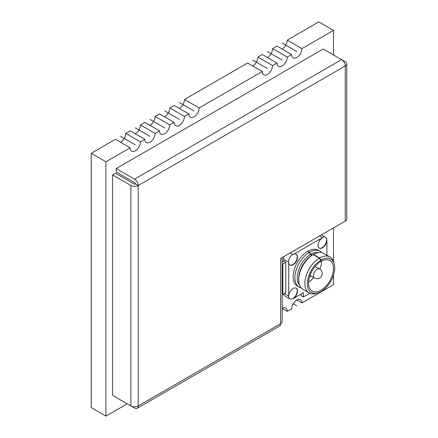 <?xml version="1.0" encoding="UTF-8"?>
<svg xmlns="http://www.w3.org/2000/svg" width="438" height="438" viewBox="0 0 438 438"><rect width="100%" height="100%" fill="white"/><g stroke="black" fill="none" stroke-linecap="round" stroke-linejoin="round"><path stroke-width="0.66" d="M282.165 257.544L282.165 321.58A5.19 2.995 180 0 1 280.643 323.698L280.643 258.42L345.248 221.119L345.248 65.985A5.19 2.995 0 0 0 346.77 63.86A5.19 2.995 0 0 0 345.248 61.742L341.602 59.634M346.77 63.86L346.77 219A5.19 2.995 180 0 1 345.248 221.119M341.58 59.623A5.19 2.995 60 0 1 345.248 65.985L138.216 185.515A5.19 2.995 -120 0 0 134.543 179.153L116.19 168.559L323.228 49.029L341.58 59.623L134.543 179.153M116.19 397.452L134.543 408.046A5.19 2.995 -120 0 0 137.138 408.304A5.19 2.995 -120 0 0 138.216 405.927A5.19 2.995 180 0 1 130.874 405.927L112.522 395.328L112.522 174.915L130.874 185.515A5.19 2.995 0 0 0 138.216 185.515L135.276 183.818L135.276 182.969L116.19 171.948L116.19 168.559M112.522 174.915L115.457 173.218L134.543 184.239L135.276 183.818M138.216 185.515L138.216 405.927L280.643 323.698A5.19 2.995 60 0 1 279.57 326.075L137.138 408.304M127.201 403.809L105.914 416.1L105.914 161.775L130.141 147.787A7.265 4.194 120 0 0 131.646 151.115A7.265 4.194 120 0 0 137.247 149.166A7.265 4.194 120 0 0 140.417 141.852L144.825 139.311A7.265 4.194 120 0 0 146.33 142.64A7.265 4.194 120 0 0 151.931 140.691A7.265 4.194 120 0 0 155.101 133.376L159.509 130.836A7.265 4.194 120 0 0 161.014 134.159A7.265 4.194 120 0 0 166.61 132.216A7.265 4.194 120 0 0 169.785 124.901L174.187 122.355A7.265 4.194 120 0 0 175.693 125.684A7.265 4.194 120 0 0 181.294 123.735A7.265 4.194 120 0 0 184.469 116.42L188.871 113.88A7.265 4.194 120 0 0 190.377 117.209A7.265 4.194 120 0 0 195.978 115.26A7.265 4.194 120 0 0 199.153 107.945L262.291 71.493A7.265 4.194 120 0 0 263.796 74.821A7.265 4.194 120 0 0 269.397 72.872A7.265 4.194 120 0 0 272.567 65.558L276.975 63.017A7.265 4.194 120 0 0 278.48 66.341A7.265 4.194 120 0 0 284.081 64.397A7.265 4.194 120 0 0 287.251 57.082L291.659 54.536A7.265 4.194 120 0 0 293.164 57.865A7.265 4.194 120 0 0 298.76 55.916A7.265 4.194 120 0 0 301.935 48.602L333.504 30.375L333.504 54.964M333.504 227.902L333.504 261.606M333.504 274.993L333.504 284.7L301.935 302.926A7.265 4.194 120 0 0 300.43 299.603A7.265 4.194 120 0 0 294.829 301.547A7.265 4.194 120 0 0 291.659 308.861L287.251 311.407A7.265 4.194 120 0 0 285.746 308.078A7.265 4.194 120 0 0 282.165 308.407M144.825 139.311L130.141 130.836L125.733 133.376A7.265 4.194 -60 0 1 120.598 142.279A7.265 4.194 120 0 0 125.733 133.376L140.417 141.852M105.914 416.1L91.23 407.625L91.23 153.3L115.457 139.311L130.141 147.787M301.935 48.602L287.251 40.126A7.265 4.194 -60 0 1 282.11 49.029A7.265 4.194 120 0 0 287.251 40.126L318.82 21.9L333.504 30.375M287.251 57.082L272.567 48.602A7.265 4.194 -60 0 1 267.426 57.504A7.265 4.194 120 0 0 272.567 48.602L276.975 46.061L291.659 54.536M272.567 65.558L257.883 57.082A7.265 4.194 -60 0 1 252.748 65.985A7.265 4.194 120 0 0 257.883 57.082L262.291 54.536L276.975 63.017M199.153 107.945L184.469 99.47A7.265 4.194 -60 0 1 179.328 108.367A7.265 4.194 120 0 0 184.469 99.47L247.607 63.017L262.291 71.493M184.469 116.42L169.785 107.945A7.265 4.194 -60 0 1 164.644 116.847A7.265 4.194 120 0 0 169.785 107.945L174.187 105.399L188.871 113.88M169.785 124.901L155.101 116.42A7.265 4.194 -60 0 1 149.96 125.323A7.265 4.194 120 0 0 155.101 116.42L159.509 113.88L174.187 122.355M155.101 133.376L140.417 124.901A7.265 4.194 -60 0 1 135.276 133.804A7.265 4.194 120 0 0 140.417 124.901L144.825 122.355L159.509 130.836M105.914 161.775L91.23 153.3M296.794 299.959L301.935 302.926M282.165 308.467L287.251 311.407M321.021 260.03L321.021 261.387A17.651 10.189 -60 0 1 329.847 260.511A17.651 10.189 -60 0 1 332.551 274.659A17.651 10.189 -60 0 1 321.021 290.213A17.651 10.189 -60 0 1 312.195 291.084A17.651 10.189 -60 0 1 309.436 277.128A17.651 10.189 -60 0 1 320.731 261.563L320.731 260.205A19.31 11.147 120 0 0 307.471 281.689A19.31 11.147 120 0 0 317.413 293.093A19.31 11.147 120 0 0 321.021 291.566A19.31 11.147 120 0 0 334.194 264.026A19.31 11.147 120 0 0 321.021 260.03L319.554 257.998A20.767 11.99 120 0 1 329.94 256.969L323.77 253.41A20.767 11.99 -60 0 0 313.389 254.434L312.212 255.113L310.745 254.264L309.567 252.233L307.81 251.215L307.81 251.56M320.731 260.205L319.264 258.168A20.767 11.99 120 0 0 305.932 276.482A20.767 11.99 120 0 0 309.173 292.934A20.767 11.99 120 0 0 315.672 293.542L317.413 293.093M334.194 264.026L333.718 262.291A20.767 11.99 120 0 0 329.94 256.969M321.021 261.387L320.731 261.218M313.389 254.434L319.554 257.998M308.566 282.116A17.651 10.189 120 0 0 313.646 277.533M319.313 268.817L320.359 268.215A17.651 10.189 120 0 0 321.454 261.147M319.264 258.168L313.093 254.609L311.922 255.288L310.449 254.44L309.277 252.403L307.514 251.39A20.767 11.99 -60 0 0 294.188 269.704A20.767 11.99 -60 0 0 297.424 286.151L299.187 287.169A20.767 11.99 120 0 0 301.273 287.969M309.173 292.934L303.003 289.376A20.767 11.99 -60 0 1 298.705 279.871A20.767 11.99 -60 0 1 313.093 254.609M311.922 255.288A19.102 11.032 120 0 0 298.705 278.513L298.705 279.871M310.745 254.264A19.102 11.032 -60 0 1 318.311 252.573M321.684 252.611A20.767 11.99 120 0 0 319.954 251.204A20.767 11.99 120 0 0 309.567 252.233M307.81 251.215A20.767 11.99 -60 0 1 318.191 250.186L319.954 251.204M309.841 293.274L303.403 296.991L303.403 292.754L293.126 298.689A6.231 3.597 -60 0 0 297.194 293.197A6.231 3.597 -60 0 0 296.241 288.209A6.231 3.597 -60 0 0 293.126 288.516A6.231 3.597 -60 0 0 288.719 296.143L288.719 262.236A6.231 3.597 -60 0 0 290.011 265.089A6.231 3.597 -60 0 0 296.241 261.491A6.231 3.597 -60 0 0 296.241 254.297A6.231 3.597 -60 0 0 293.126 254.604L322.494 237.653A6.231 3.597 -60 0 0 318.421 243.139A6.231 3.597 -60 0 0 319.379 248.132A6.231 3.597 -60 0 0 322.494 247.826A6.231 3.597 -60 0 0 326.896 240.194L326.896 255.212M288.719 296.143L288.428 295.978A6.231 3.597 120 0 0 289.715 298.825A6.231 3.597 120 0 0 292.83 298.519L293.126 298.689M289.715 298.825L284.87 296.028A6.231 3.597 -60 0 1 283.643 293.991M292.83 298.519A6.231 3.597 120 0 0 296.86 293.164A6.231 3.597 120 0 0 296.088 288.127M282.165 263.539L282.844 263.933L285.784 262.236L283.583 260.966L283.583 259.269A6.231 3.597 -60 0 1 284.169 256.383M293.126 254.604L292.83 254.434A6.231 3.597 120 0 0 288.428 262.066L288.719 262.236M285.784 262.236L285.784 292.754L282.844 294.451L282.844 263.933M282.165 261.782L283.583 260.966M282.165 294.057L282.844 294.451M326.896 240.194L326.6 240.024A6.231 3.597 120 0 0 325.314 237.172A6.231 3.597 120 0 0 322.198 237.484L322.494 237.653M326.173 238.08L326.896 238.496L326.441 238.759M319.231 248.039A6.231 3.597 120 0 0 322.198 247.656A6.231 3.597 120 0 0 326.6 240.024M300.468 246.977L309.277 241.891M289.868 264.995A6.231 3.597 120 0 0 295.946 261.322A6.231 3.597 120 0 0 296.088 254.221M301.202 294.024L301.202 295.721L303.403 296.991M309.277 252.403A20.767 11.99 120 0 0 295.951 270.722A20.767 11.99 120 0 0 299.187 287.169M299.554 285.067A19.102 11.032 -60 0 1 298.743 269.627A19.102 11.032 -60 0 1 310.449 254.44M309.469 277.03A10.381 5.995 120 0 0 310.881 275.94M293.159 303.797L296.794 305.894M282.11 43.094L296.794 51.569M267.426 51.569L282.11 60.05M252.748 60.05L267.426 68.525M179.328 102.437L194.012 110.913M164.644 110.913L179.328 119.388M149.96 119.388L164.644 127.869M135.276 127.869L149.96 136.344M120.598 136.344L135.276 144.819M130.874 185.515L130.874 405.927M280.643 319.461L280.643 258.42M288.428 295.978L284.317 293.602M283.583 259.269L288.428 262.066M319.554 235.956L322.198 237.484M292.83 254.434L290.186 252.912M314.462 278.004A5.19 5.19 0 0 0 322.248 273.509A5.19 5.19 0 0 0 319.652 269.014A5.19 2.995 120 0 0 317.057 269.271A5.19 2.995 120 0 0 313.668 273.849A5.19 2.995 120 0 0 314.462 278.004L309.995 275.425M325.314 237.172L321.377 234.899M319.652 269.014L315.185 266.435"/></g></svg>
